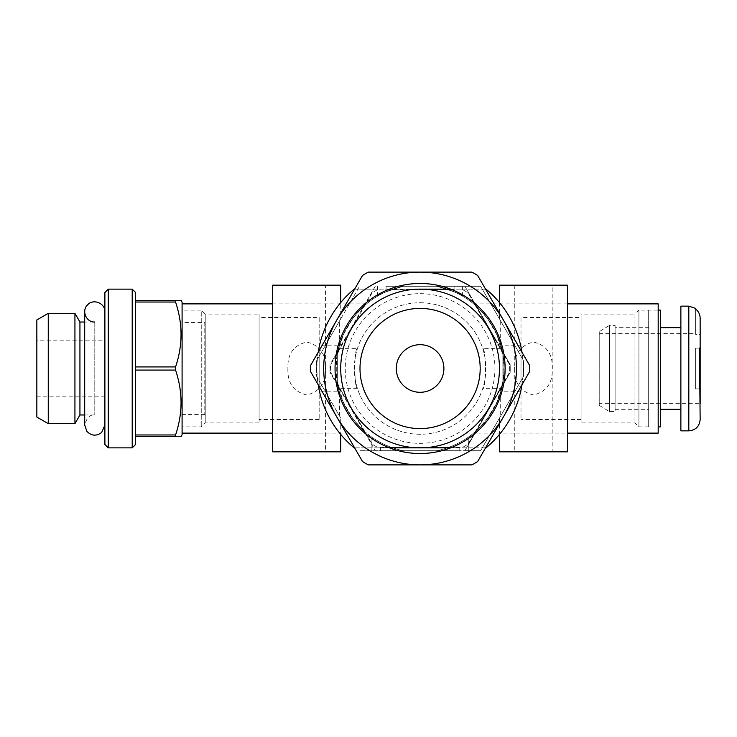 <?xml version="1.0" encoding="UTF-8"?>
<svg xmlns="http://www.w3.org/2000/svg" width="737" height="737" viewBox="0 0 737 737"><rect width="100%" height="100%" fill="white"/><g stroke="black" fill="none" stroke-linecap="round" stroke-linejoin="round"><path stroke-width="0.55" stroke-dasharray="3.69 2.76" d="M272.69 451.836L340.724 451.836M340.724 418.109L316.643 376.414L316.643 360.586A103.751 103.751 0 0 0 316.643 376.414L340.724 418.109L340.724 434.425M340.724 318.891L316.643 360.586L359.536 286.297L339.49 321.019L340.724 318.891L340.724 302.575M272.69 285.164L340.724 285.164M339.49 415.981L339.49 391.817C335.206 376.266 335.206 360.725 339.49 345.183L339.49 321.019M287.9 368.5C287.356 382.954 293.621 391.771 306.693 394.968C319.794 391.771 326.067 382.954 325.505 368.509C326.067 354.073 319.812 345.248 306.739 342.032C293.621 345.211 287.347 354.036 287.9 368.5M499.456 451.836L567.49 451.836M499.456 285.164L567.49 285.164M514.675 368.5C514.122 382.954 520.386 391.771 533.459 394.968C546.568 391.771 552.833 382.954 552.28 368.509C552.833 354.073 546.578 345.248 533.505 342.032C520.386 345.211 514.113 354.036 514.675 368.5M499.456 302.575L499.456 318.891L523.537 360.586L523.537 376.414A103.751 103.751 0 0 0 523.537 360.586L480.644 286.297L436.894 286.297A83.907 83.907 0 0 1 503.122 356.45C499.631 323.635 471.229 301.599 473.937 304.151C479.326 307.569 504.992 333.539 503.997 368.491C505.038 403.277 479.372 429.459 473.946 432.84C471.183 435.383 499.575 413.531 503.122 380.55A83.907 83.907 0 0 1 436.894 450.703L480.644 450.703L500.69 415.981L500.69 391.817C504.974 379.426 504.983 357.592 500.69 345.183L500.69 321.019L480.644 286.297L403.286 286.297C387.063 291.179 378.496 294.468 377.574 296.163C378.496 294.468 387.063 291.179 403.286 286.297C387.063 291.179 378.496 294.468 377.574 296.163C378.496 294.468 387.063 291.179 403.286 286.297A83.907 83.907 0 0 0 337.058 356.45L337.058 380.55L343.073 401.794L352.489 418.201L361.987 429.026L366.584 433.126L272.69 433.126M499.456 318.891L500.69 321.019M500.69 415.981L523.537 376.414L480.644 450.703L464.936 450.703L510.151 372.388A90.144 90.144 0 0 0 510.151 364.612L464.936 286.297L510.151 364.612A90.144 90.144 0 0 1 510.151 372.388L464.936 450.703L359.536 450.703L436.894 450.703A83.907 83.907 0 0 0 468.281 437.188A83.907 83.907 0 0 1 436.894 450.703A83.907 83.907 0 0 0 500.69 391.817M658.196 433.126L658.196 303.874M567.49 303.874L473.596 303.874L478.193 307.974L487.691 318.799L497.107 335.206L503.122 356.45L503.122 380.55L497.088 401.831L487.682 418.211L478.202 429.026L473.596 433.126L567.49 433.126M339.49 391.817A83.907 83.907 0 0 0 403.286 450.703A83.907 83.907 0 0 1 371.899 437.188A83.907 83.907 0 0 0 403.286 450.703L371.899 450.703L403.286 450.703A83.907 83.907 0 0 1 337.058 380.55C340.549 413.365 368.951 435.401 366.243 432.849C360.854 429.468 335.178 403.379 336.183 368.555C335.114 333.75 360.844 307.504 366.243 304.16C368.951 301.654 340.623 323.469 337.058 356.45L343.101 335.151L352.507 318.78L361.987 307.965L366.584 303.874L272.69 303.874M500.69 345.183A83.907 83.907 0 0 0 436.894 286.297C453.117 291.179 461.684 294.468 462.606 296.163C461.684 294.468 453.117 291.179 436.894 286.297C453.117 291.179 461.684 294.468 462.606 296.163C461.684 294.468 453.117 291.179 436.894 286.297L403.286 286.297A83.907 83.907 0 0 0 339.49 345.183M386.077 286.297L454.103 286.297L386.077 286.297L386.077 289.696L454.103 289.696L386.077 289.696M380.403 450.703L459.777 450.703L459.777 447.304L380.403 447.304L380.403 450.703L459.777 450.703L459.777 447.304L380.403 447.304L380.403 450.703M420.09 302.741A65.759 65.759 0 0 1 477.042 401.379A65.759 65.759 0 0 1 363.138 401.379A65.759 65.759 0 0 1 420.09 302.741A65.759 65.759 0 0 1 477.042 401.379A65.759 65.759 0 0 1 363.138 401.379A65.759 65.759 0 0 1 420.09 302.741M482.79 348.656C486.134 347.413 486.134 389.587 482.79 388.344C486.134 389.587 486.134 347.422 482.79 348.656L502.864 348.656L502.864 388.344L502.864 348.656M357.39 348.656C354.046 347.413 354.046 389.587 357.39 388.344C354.046 389.587 354.046 347.422 357.39 348.656L337.316 348.656L337.316 388.344L337.316 348.656M375.244 286.297L330.029 364.612A90.144 90.144 0 0 0 330.029 372.388L375.244 450.703L330.029 372.388A90.144 90.144 0 0 1 330.029 364.612L375.244 286.297M337.316 345.819L337.316 391.181L337.316 345.819L319.176 345.819L319.176 391.181L319.176 345.819M319.176 317.481L319.176 419.519L319.176 317.481L259.083 317.481L259.083 419.519L259.083 317.481M259.083 314.073L259.083 422.927L259.083 314.073L205.227 314.073L205.227 422.927L205.227 314.073L201.256 310.111L201.256 426.889L201.256 310.111L181.984 310.111L181.984 426.889L181.984 310.111M648.671 310.111L648.671 426.889L648.671 310.111L658.196 310.111L658.196 426.889L658.196 310.111L638.924 310.111L638.924 426.889L638.924 310.111L634.953 314.073L634.953 422.927L634.953 314.073L581.097 314.073L581.097 422.927L581.097 314.073M371.899 450.703L371.899 437.188L371.899 450.703M468.281 450.703L468.281 437.188L468.281 450.703M552.179 285.164L514.767 285.164L552.179 285.164L552.179 451.836L514.767 451.836L552.179 451.836M325.413 451.836L288.001 451.836L325.413 451.836L325.413 285.164L288.001 285.164L325.413 285.164M182.094 303.874L181.984 433.126L181.984 303.874M581.097 317.481L581.097 419.519L581.097 317.481L521.004 317.481L521.004 419.519L521.004 317.481M521.004 345.819L521.004 391.181L521.004 345.819L502.864 345.819L502.864 391.181L502.864 345.819M680.877 306.141L680.877 430.859M699.45 388.906L695.617 388.906L699.45 388.906L695.617 388.906L695.617 348.094L695.617 388.906L695.617 348.094L695.617 388.906L700.15 388.906L699.45 388.906L700.15 318.191L700.15 334.395L695.617 334.395L695.617 309.015C698.556 311.364 700.076 314.423 700.15 318.191M699.45 348.094L695.617 348.094L700.15 348.094L700.15 419.519M695.617 308.407L695.617 334.395L695.617 333.354L695.617 334.395L700.15 334.395L700.15 403.646L599.236 403.646L599.236 333.354L599.236 403.646M700.15 388.906L700.15 334.395M599.236 333.354L695.617 333.354M599.236 331.65L599.236 405.35L599.236 331.65L609.444 325.413L609.444 411.587L609.444 325.413L615.109 325.413L615.109 411.587L615.109 325.413M615.109 327.679L615.109 409.321L615.109 327.679L648.671 327.679L648.671 409.321L648.671 327.679M660.463 310.111L660.463 426.889M660.463 327.679L660.463 409.321L660.463 327.679M680.877 327.679L680.877 409.321L680.877 327.679M135.608 302.032L175.553 302.032C182.868 323.589 182.868 345.229 175.553 366.934L135.608 366.934L135.608 292.534M204.775 322.576L204.775 414.424L204.775 322.576L182.094 322.576L182.094 414.424L182.094 322.576M182.094 434.83L182.094 302.17M135.608 363.765L135.608 305.21L135.608 363.765M135.608 444.466L135.608 366.934M132.209 447.866L132.209 289.134M135.608 431.79L135.608 373.235L135.608 431.79M135.608 370.066L175.553 370.066L175.553 366.934M175.553 302.032L175.553 300.466C182.868 300.466 182.868 300.466 175.553 300.466L135.608 300.466M175.553 370.066C182.868 391.623 182.868 413.254 175.553 434.968L135.608 434.968M135.608 436.534L175.553 436.534C182.868 436.534 182.868 436.534 175.553 436.534L175.553 434.968M104.884 340.153L104.884 396.847L104.884 340.153L36.85 340.153L36.85 396.847L36.85 340.153M36.85 417.059L36.85 319.941M48.264 423.646L48.264 313.354M74.934 423.646L74.934 313.354M79.937 414.986L79.937 322.014M94.787 322.014L94.787 414.986L94.787 322.014L84.7 322.014M104.884 311.917L104.884 425.083L104.884 311.917M104.884 444.466L104.884 292.534M108.284 447.866L108.284 289.134M330.591 372.222L372.111 444.144A89.573 89.573 0 0 0 378.569 447.866L354.165 447.866A103.18 103.18 0 0 1 354.165 289.134L378.569 289.134A89.573 89.573 0 0 0 372.111 292.856L330.591 364.778A89.573 89.573 0 0 0 330.591 372.222L372.111 444.144A89.573 89.573 0 0 0 378.569 447.866L461.611 447.866A89.573 89.573 0 0 0 468.069 444.144L509.589 372.222A89.573 89.573 0 0 0 509.589 364.778L468.069 292.856A89.573 89.573 0 0 0 461.611 289.134L486.015 289.134A103.18 103.18 0 0 1 486.015 447.866L461.611 447.866A89.573 89.573 0 0 0 468.069 444.144L509.589 372.222A89.573 89.573 0 0 0 509.589 364.778L468.069 292.856A89.573 89.573 0 0 0 461.611 289.134L378.569 289.134A89.573 89.573 0 0 0 372.111 292.856L330.591 364.778A89.573 89.573 0 0 0 330.591 372.222M354.626 447.866L450.62 447.866A85.041 85.041 0 0 0 450.62 289.134L389.56 289.134A85.041 85.041 0 0 0 389.56 447.866A85.041 85.041 0 0 0 505.131 368.5A85.041 85.041 0 0 0 389.56 289.134L354.626 289.134M318.2 352.222A103.18 103.18 0 0 0 318.2 384.778M477.65 275.454A109.417 109.417 0 0 0 471.892 272.119L368.288 272.119A109.417 109.417 0 0 0 362.53 275.454L336.625 320.309A96.381 96.381 0 0 0 420.09 464.881L368.288 464.881A109.417 109.417 0 0 1 362.53 461.546L310.728 371.826A109.417 109.417 0 0 1 310.728 365.174L336.625 320.309A96.381 96.381 0 0 1 503.555 320.309L529.452 365.174A109.417 109.417 0 0 1 529.452 371.826L503.555 416.691A96.381 96.381 0 0 0 503.555 320.309L477.65 275.454M471.892 464.881L420.09 464.881A96.381 96.381 0 0 0 503.555 416.691L477.65 461.546A109.417 109.417 0 0 1 471.892 464.881M420.09 289.134A79.366 79.366 0 0 0 340.724 368.5A79.366 79.366 0 0 0 420.09 447.866A79.366 79.366 0 0 0 499.456 368.5A79.366 79.366 0 0 0 420.09 289.134M389.56 289.134A85.041 85.041 0 0 0 389.56 447.866A85.041 85.041 0 0 1 389.56 289.134M485.554 289.134L450.62 289.134A85.041 85.041 0 0 1 450.62 447.866L485.554 447.866M521.98 384.778A103.18 103.18 0 0 0 521.98 352.222M420.09 308.407A60.093 60.093 0 0 0 368.049 398.551A60.093 60.093 0 0 0 472.131 398.551A60.093 60.093 0 0 0 420.09 308.407M420.09 293.667A74.833 74.833 0 0 1 484.9 405.921A74.833 74.833 0 0 1 355.28 405.921A74.833 74.833 0 0 1 420.09 293.667M688.809 306.141L688.809 430.859M499.456 418.109L499.456 434.425M502.864 388.344L482.79 388.344M337.316 391.181L319.176 391.181M319.176 419.519L259.083 419.519M259.083 422.927L205.227 422.927L201.256 426.889L181.984 426.889M357.39 388.344L337.316 388.344M377.574 296.163L377.574 286.297M454.103 286.297L454.103 289.696M514.767 285.164L514.767 451.836M288.001 285.164L288.001 451.836M648.671 426.889L638.924 426.889L634.953 422.927L581.097 422.927M581.097 419.519L521.004 419.519M521.004 391.181L502.864 391.181M462.606 296.163L462.606 286.297M599.236 405.35L609.444 411.587L615.109 411.587M615.109 409.321L648.671 409.321M204.775 414.424L182.094 414.424M104.884 396.847L36.85 396.847M84.7 311.917L84.7 425.083C86.607 417.796 89.969 414.434 94.787 414.986L84.7 414.986"/><path stroke-width="1.11" d="M340.724 434.425L340.724 451.836L272.69 451.836L272.69 285.164L340.724 285.164L340.724 302.575M499.456 302.575L499.456 285.164L567.49 285.164L567.49 451.836L499.456 451.836L499.456 434.425M567.49 303.874L658.196 303.874L658.196 433.126L567.49 433.126M272.69 303.874L182.094 303.874M688.809 430.859L680.877 430.859L680.877 306.141L688.809 306.141L695.617 308.407L695.617 309.015C698.556 311.364 700.067 314.423 700.15 318.191L700.15 348.094L699.45 348.094L700.15 419.519C699.477 426.41 695.7 430.187 688.809 430.859L688.809 306.141M700.15 334.395L700.15 318.191M699.45 388.906L700.15 388.906L700.15 348.094L699.45 348.094M700.15 403.646L700.15 388.906M658.196 310.111L660.463 310.111L660.463 426.889L658.196 426.889M660.463 327.679L680.877 327.679M181.118 300.466L182.094 302.17L182.094 434.83L181.118 436.534M135.608 434.968L135.608 444.466L132.209 447.866L132.209 289.134L135.608 292.534L135.608 434.968L175.553 434.968C182.868 413.411 182.868 391.771 175.553 370.066L135.608 370.066M135.608 366.934L175.553 366.934C182.868 345.377 182.868 323.746 175.553 302.032L135.608 302.032M135.608 300.466L175.553 300.466C182.868 300.466 182.868 300.466 175.553 300.466L175.553 302.032M175.553 434.968L175.553 436.534C182.868 436.534 182.868 436.534 175.553 436.534L135.608 436.534M175.553 366.934L175.553 370.066M36.85 319.941L36.85 417.059L48.264 423.646L48.264 313.354L36.85 319.941M84.7 322.014L79.937 322.014L74.934 313.354L74.934 423.646L48.264 423.646M74.934 313.354L48.264 313.354M79.937 322.014L79.937 414.986L74.934 423.646M94.787 322.014C86.146 322.474 81.217 310.563 87.657 304.786C93.433 298.347 105.345 303.285 104.884 311.917M104.884 292.534L104.884 444.466L108.284 447.866L108.284 289.134L104.884 292.534M132.209 289.134L108.284 289.134M450.62 289.134A85.041 85.041 0 0 0 335.049 368.5A85.041 85.041 0 0 0 450.62 447.866L389.56 447.866L450.62 447.866A85.041 85.041 0 0 0 450.62 289.134L420.09 289.134A79.366 79.366 0 0 0 351.356 408.187A79.366 79.366 0 0 0 488.824 408.187A79.366 79.366 0 0 0 420.09 289.134L450.62 289.134M354.626 289.134L354.165 289.134A103.18 103.18 0 0 0 318.2 352.222M318.2 384.778A103.18 103.18 0 0 0 354.165 447.866L354.626 447.866M529.452 371.826A109.417 109.417 0 0 0 529.452 365.174L503.555 320.309A96.381 96.381 0 0 0 420.09 272.119L368.288 272.119A109.417 109.417 0 0 0 362.53 275.454L336.625 320.309A96.381 96.381 0 0 0 420.09 464.881A96.381 96.381 0 0 0 503.555 320.309L477.65 275.454A109.417 109.417 0 0 0 471.892 272.119L420.09 272.119A96.381 96.381 0 0 0 336.625 320.309L310.728 365.174A109.417 109.417 0 0 0 310.728 371.826L362.53 461.546A109.417 109.417 0 0 0 368.288 464.881L471.892 464.881A109.417 109.417 0 0 0 477.65 461.546L529.452 371.826M485.554 447.866L486.015 447.866A103.18 103.18 0 0 0 521.98 384.778M521.98 352.222A103.18 103.18 0 0 0 486.015 289.134L485.554 289.134M420.09 308.407A60.093 60.093 0 0 0 368.049 398.551A60.093 60.093 0 0 0 472.131 398.551A60.093 60.093 0 0 0 420.09 308.407M420.09 344.686A23.814 23.814 0 0 0 399.472 380.403A23.814 23.814 0 0 0 440.708 380.403A23.814 23.814 0 0 0 420.09 344.686M272.69 433.126L182.094 433.126M660.463 409.321L680.877 409.321M84.7 414.986L79.937 414.986M84.7 311.917L84.7 425.083L86.874 431.338C91.48 435.991 96.4 436.368 101.651 432.472L104.884 425.083M132.209 447.866L108.284 447.866"/></g></svg>
